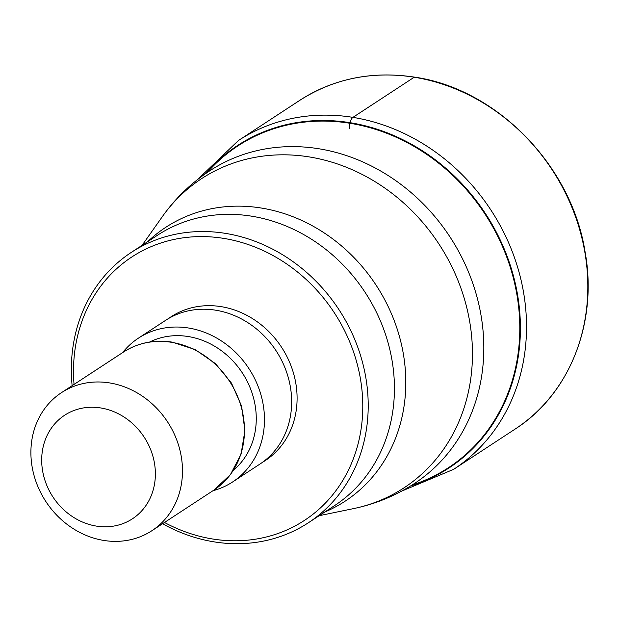 <?xml version="1.0" encoding="UTF-8"?>
<svg xmlns="http://www.w3.org/2000/svg" width="619" height="619" viewBox="0 0 619 619"><rect width="100%" height="100%" fill="white"/><g stroke="black" fill="none" stroke-linecap="round" stroke-linejoin="round"><path stroke-width="0.93" d="M412.092 485.017A192.277 169.451 -123.2 0 0 516.904 294.598A192.277 169.451 -123.2 0 0 349.913 123.266A192.277 169.451 -123.2 0 0 207.365 172.407M162.549 523.736A161.598 142.416 -123.2 0 0 214.12 541.865A161.598 142.416 -123.2 0 0 308.308 522.807A161.598 142.416 -123.2 0 0 368.104 411.519A161.598 142.416 -123.2 0 0 225.432 233.371A161.598 142.416 -123.2 0 0 131.243 252.436A161.598 142.416 -123.2 0 0 71.448 363.717A161.598 142.416 -123.2 0 0 72.129 385.676M164.468 522.475A157.474 138.78 -123.2 0 0 212.634 538.994A157.474 138.78 -123.2 0 0 362.68 411.975A157.474 138.78 -123.2 0 0 223.652 238.377A157.474 138.78 -123.2 0 0 73.607 365.396A157.474 138.78 -123.2 0 0 74.056 384.414M138.432 338.144L165.613 320.34A85.956 75.75 56.8 0 1 215.714 310.204A85.956 75.75 56.8 0 1 288.121 376.986A85.956 75.75 56.8 0 1 259.802 464.157L232.612 481.961A85.956 75.75 -123.2 0 0 260.939 394.79A85.956 75.75 -123.2 0 0 188.532 328.008A85.956 75.75 -123.2 0 0 138.432 338.144A85.956 75.75 -123.2 0 0 122.57 352.644M212.99 490.705A85.956 75.75 -123.2 0 0 232.612 481.961M182.435 473.883A82.52 72.725 -123.2 0 0 109.578 382.913A82.52 72.725 -123.2 0 0 61.482 392.647A82.52 72.725 -123.2 0 0 30.95 449.471A82.52 72.725 -123.2 0 0 103.799 540.441A82.52 72.725 -123.2 0 0 151.903 530.707A82.52 72.725 -123.2 0 0 182.435 473.883M41.728 457.867A61.885 54.542 -123.2 0 0 96.371 526.096A61.885 54.542 -123.2 0 0 155.338 476.173A61.885 54.542 -123.2 0 0 100.704 407.944A61.885 54.542 -123.2 0 0 41.728 457.867M401.545 491.169L453.696 469.31A196.494 173.173 -123.2 0 0 518.443 270.039A196.494 173.173 -123.2 0 0 352.923 117.37A196.494 173.173 -123.2 0 0 238.392 140.544L299.689 100.402A196.494 173.173 56.8 0 1 414.219 77.228L352.923 117.37A8.248 3.041 99.2 0 0 350.068 122.686L349.913 123.266A513.824 189.228 99.2 0 0 349.348 128.682M414.219 77.228A196.494 173.173 56.8 0 1 579.748 229.897A196.494 173.173 56.8 0 1 515 429.16C569.789 394.226 598.086 322.298 585.017 251.531C571.438 165.405 496.662 88.857 414.56 77.135C372.251 70.736 333.966 78.497 299.689 100.402M205.818 173.459A192.795 169.908 56.8 0 1 350.068 122.686A192.795 169.908 56.8 0 1 517.693 295.565A192.795 169.908 56.8 0 1 410.505 486.008M318.715 148.738A186.868 164.685 -123.2 0 0 209.802 170.782C191.116 183.054 175.301 198.343 162.333 216.642A184.779 162.843 56.8 0 1 309.206 156.917A184.779 162.843 56.8 0 1 470.966 330.198A184.779 162.843 56.8 0 1 353.542 508.609C375.493 504.044 395.835 495.649 414.56 483.431A186.868 164.685 -123.2 0 0 476.135 293.924A186.868 164.685 -123.2 0 0 318.715 148.738M324.758 512.029A163.687 144.258 -123.2 0 0 402.164 347.7A163.687 144.258 -123.2 0 0 261.179 208.015A163.687 144.258 -123.2 0 0 260.994 207.984A163.687 144.258 -123.2 0 0 147.693 241.658M131.243 252.436L157.474 235.251A161.598 142.416 56.8 0 1 251.484 216.163A161.598 142.416 56.8 0 1 251.662 216.193A161.598 142.416 56.8 0 1 387.788 341.75A161.598 142.416 56.8 0 1 334.539 505.622L308.308 522.807M168.376 318.63A85.956 75.75 56.8 0 1 221.153 306.645A85.956 75.75 56.8 0 1 294.048 375.184A85.956 75.75 56.8 0 1 262.471 462.308M149.597 342.036A77.019 67.873 56.8 0 1 188.222 336.535A77.019 67.873 56.8 0 1 251.887 392.508A77.019 67.873 56.8 0 1 233.51 470.169M171.571 342.315A82.52 72.725 56.8 0 1 241.077 406.428A82.52 72.725 56.8 0 1 213.888 490.116L230.4 474.641L241.07 454.145L244.915 430.576L241.611 406.149L231.491 383.138L215.505 363.663L195.132 349.557L172.252 342.137C154.332 339.429 138.068 342.733 123.475 352.049A82.52 72.725 56.8 0 1 171.571 342.315M453.696 469.31L515 429.16M197.507 179.611L238.392 140.544M142.084 245.333L162.333 216.642M319.149 515.704L353.542 508.609M151.903 530.707L213.888 490.116M61.482 392.647L123.475 352.049"/></g></svg>
